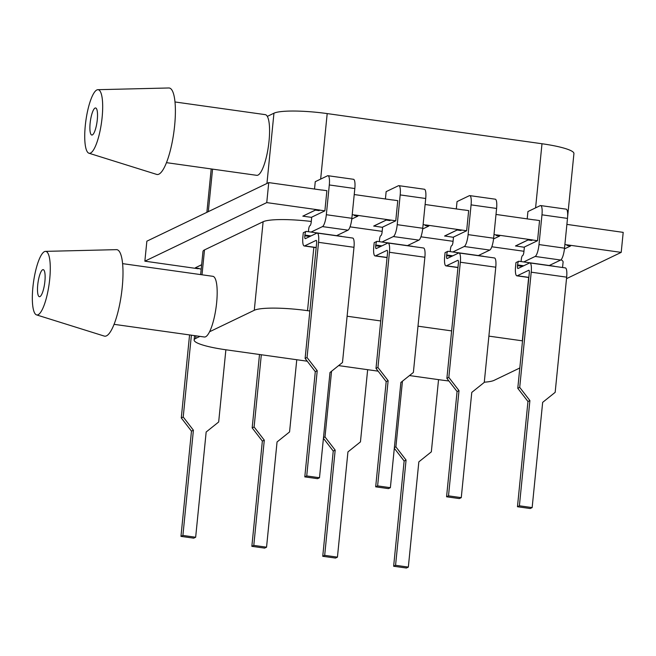 <?xml version="1.0" encoding="UTF-8"?>
<svg xmlns="http://www.w3.org/2000/svg" width="656" height="656" viewBox="0 0 656 656"><rect width="100%" height="100%" fill="white"/><g stroke="black" fill="none" stroke-linecap="round" stroke-linejoin="round"><path stroke-width="0.98" d="M102.115 117.457A32.095 7.872 -82 0 0 97.851 89.692A32.095 7.872 -82 0 0 85.296 125.542A32.095 7.872 -82 0 0 88.929 153.217A32.095 7.872 -82 0 0 102.115 117.457M88.929 153.217L156.677 174.406A43.673 10.709 -82 0 0 174.619 125.755A43.673 10.709 -82 0 0 168.813 87.978L97.851 89.692M49.717 279.128A32.095 7.872 -82 0 0 45.453 251.371A32.095 7.872 -82 0 0 32.898 287.213A32.095 7.872 -82 0 0 36.531 314.888A32.095 7.872 -82 0 0 49.717 279.128M36.531 314.888L104.279 336.085A43.673 10.709 -82 0 0 122.221 287.426A43.673 10.709 -82 0 0 116.415 249.649L45.453 251.371M37.728 284.893A13.661 3.346 -82 0 0 39.409 296.701A13.661 3.346 -82 0 0 44.887 281.457A13.661 3.346 -82 0 0 43.206 269.649A13.661 3.346 -82 0 0 37.728 284.893M90.126 123.221A13.661 3.346 -82 0 0 91.807 135.029A13.661 3.346 -82 0 0 97.285 119.777A13.661 3.346 -82 0 0 95.604 107.969A13.661 3.346 -82 0 0 90.126 123.221M114.078 324.335L204.352 337.004A30.643 7.511 -82 0 0 209.567 331.764A30.643 7.511 -82 0 0 216.636 302.801A30.643 7.511 -82 0 0 212.872 276.315L122.598 263.638M166.468 162.655L256.742 175.332A30.643 7.511 -82 0 0 269.034 141.13A30.643 7.511 -82 0 0 267.32 116.391A30.643 7.511 -82 0 0 265.262 114.644L174.996 101.967M353.986 247.304L318.545 242.326L307.049 357.512L317.225 370.714L306.729 475.944L319.488 477.74L329.993 372.51L342.489 362.489L353.986 247.304A10.709 2.624 -82 0 0 352.674 238.046L317.225 233.069A10.709 2.624 -82 0 0 316.791 233.151L305.376 238.636A3.321 0.812 98 0 1 305.237 238.661A3.321 0.812 98 0 1 304.827 235.783L304.901 235.061A3.321 0.812 98 0 1 306.098 231.379L303.293 232.724L302.892 236.718A10.709 2.624 -82 0 0 304.212 245.967A10.709 2.624 -82 0 0 304.646 245.893L316.061 240.408A3.321 0.812 98 0 1 316.2 240.383A3.321 0.812 98 0 1 316.61 243.253L305.114 358.438L315.29 371.649L317.225 370.714M319.488 477.74L317.553 478.667L304.794 476.879L306.729 475.944M304.794 476.879L315.29 371.649M307.049 357.512L305.114 358.438M318.545 242.326A10.709 2.624 -82 0 0 317.225 233.069M341.399 236.463A3.321 0.812 98 0 1 341.538 236.357L336.577 235.66L347.992 230.174A10.709 2.624 -82 0 0 351.854 218.3L354.822 188.543A10.709 2.624 -82 0 0 353.502 179.293L327.984 175.71A10.709 2.624 98 0 1 329.304 184.959L326.327 214.717A10.709 2.624 98 0 1 322.473 226.591L311.059 232.076L306.098 231.379M424.875 257.25L389.434 252.273L377.938 367.467L388.122 380.669L377.618 485.899L390.377 487.687L400.882 382.456L413.378 372.444L424.875 257.25A10.709 2.624 -82 0 0 423.563 248.001L388.114 243.023A10.709 2.624 -82 0 0 387.68 243.105L376.265 248.583A3.321 0.812 98 0 1 376.126 248.616A3.321 0.812 98 0 1 375.716 245.738L375.79 245.016A3.321 0.812 98 0 1 376.987 241.326L374.182 242.679L373.781 246.672A10.709 2.624 -82 0 0 375.101 255.922A10.709 2.624 -82 0 0 375.535 255.848L386.95 250.362A3.321 0.812 98 0 1 387.089 250.338A3.321 0.812 98 0 1 387.499 253.208L376.003 368.393L386.187 381.595L388.122 380.669M390.377 487.687L388.442 488.622L375.683 486.826L377.618 485.899M375.683 486.826L386.187 381.595M377.938 367.467L376.003 368.393M389.434 252.273A10.709 2.624 -82 0 0 388.114 243.023M412.288 246.418A3.321 0.812 98 0 1 412.435 246.303L407.466 245.606L418.889 240.121A10.709 2.624 -82 0 0 422.743 228.255L425.711 198.497A10.709 2.624 -82 0 0 424.391 189.248L398.873 185.664A10.709 2.624 98 0 1 400.193 194.914L397.216 224.672A10.709 2.624 98 0 1 393.362 236.545L381.948 242.023L376.987 241.326M495.772 267.205L460.323 262.228L448.827 377.413L459.011 390.623L448.507 495.854L461.266 497.642L471.771 392.411L484.267 382.391L495.772 267.205A10.709 2.624 -82 0 0 494.452 257.956L459.003 252.978A10.709 2.624 -82 0 0 458.569 253.052L447.154 258.538A3.321 0.812 98 0 1 447.015 258.562A3.321 0.812 98 0 1 446.605 255.692L446.679 254.971A3.321 0.812 98 0 1 447.876 251.281L445.071 252.634L444.678 256.619A10.709 2.624 -82 0 0 445.99 265.877A10.709 2.624 -82 0 0 446.433 265.795L457.847 260.309A3.321 0.812 98 0 1 457.978 260.284A3.321 0.812 98 0 1 458.388 263.163L446.892 378.348L457.076 391.55L459.011 390.623M461.266 497.642L459.331 498.576L446.572 496.781L448.507 495.854M446.572 496.781L457.076 391.55M448.827 377.413L446.892 378.348M460.323 262.228A10.709 2.624 -82 0 0 459.003 252.978M483.177 256.365A3.321 0.812 98 0 1 483.324 256.258L478.363 255.561L489.778 250.075A10.709 2.624 -82 0 0 493.632 238.21L496.6 208.452A10.709 2.624 -82 0 0 495.288 199.194L469.762 195.611A10.709 2.624 98 0 1 471.082 204.869L468.113 234.627A10.709 2.624 98 0 1 464.251 246.492L452.837 251.978L447.876 251.281M308.427 231.707L308.656 229.428A3.321 0.812 98 0 1 309.845 225.746L310.042 225.656A3.321 0.812 -82 0 0 311.239 221.966L311.715 217.161L324.876 210.847L319.915 210.15L318.947 210.609L319.915 210.15M314.527 189.035L315.257 181.687L327.541 175.792A10.709 2.624 98 0 1 327.984 175.71M354.224 194.537L392.698 200.006M392.813 199.957L397.774 200.654L395.765 220.793L355.363 215.053L354.388 215.586L357.938 216.086L354.511 215.529M201.646 264.778L195.447 267.755L201.203 269.165L200.629 274.593M189.568 334.929L181.286 417.938L183.221 417.011L193.405 430.213L182.901 535.444L195.66 537.239L206.164 432.009L218.669 421.988L225.877 349.779M379.316 241.654L379.545 239.383A3.321 0.812 98 0 1 380.742 235.701L380.931 235.602A3.321 0.812 -82 0 0 382.128 231.921L382.612 227.115L395.765 220.793M385.416 198.989L386.146 191.642L398.438 185.738A10.709 2.624 98 0 1 398.873 185.664M425.113 204.492L463.587 209.961M463.702 209.904L468.663 210.601L466.654 230.748L426.252 225L425.277 225.541L428.827 226.041L425.4 225.484M259.505 354.502L252.175 427.892L254.11 426.966L264.294 440.168L253.79 545.398L266.549 547.186L277.053 441.955L289.558 431.943L296.766 359.734M450.205 251.609L450.434 249.337A3.321 0.812 98 0 1 451.631 245.656L451.82 245.557A3.321 0.812 -82 0 0 453.017 241.875L453.501 237.07L466.654 230.748M456.305 208.944L457.043 201.597L469.327 195.693A10.709 2.624 98 0 1 469.762 195.611M496.002 214.438L534.476 219.916M524.365 247.263L515.501 245.943L528.08 239.899L531.622 240.399L532.59 239.932L497.15 234.955L496.174 235.496L499.716 235.988L496.289 235.438M323.49 437.642L324.999 436.912L335.183 450.123L324.679 555.353L337.438 557.141L347.942 451.91L360.447 441.89L367.655 369.681M321.801 190.06L268.747 182.606L266.754 202.606L319.923 210.076M198.022 268.714L144.861 261.178L266.754 202.606M198.883 268.238L198.03 268.64M390.804 220.096L389.844 220.49L390.812 220.022M461.693 230.051L460.725 230.518L461.701 229.977M321.924 190.002L326.885 190.699L324.876 210.847M311.698 217.398L302.826 216.152L315.397 210.117L318.947 210.609M315.397 210.117L318.955 210.535M566.891 224.393L623.2 232.372L621.207 252.371L566.513 278.652M144.861 261.178L146.862 241.178L268.747 182.606M200.662 274.602L202.975 251.453A43.567 6.806 5.7 0 1 204.5 249.911L263.122 221.736A43.567 6.806 5.7 0 1 311.288 221.466M350.042 226.853L382.186 231.371M420.931 236.808L453.075 241.318M491.82 246.763L523.964 251.273M561.077 259.727A43.567 6.806 5.7 0 1 563.094 262.097L562.553 267.517M302.826 216.152L315.405 210.043M195.447 267.755L201.654 264.704M564.882 244.54L621.207 252.371M567.178 245.385L570.605 245.943L564.439 248.903M453.476 237.308L444.612 235.988L457.191 229.944L460.733 230.445M382.587 227.353L373.723 226.033L386.302 219.99L389.844 220.49M352.215 214.684L355.355 215.119M373.715 226.107L386.294 220.063L389.836 220.564M423.104 224.631L426.244 225.074M444.604 236.062L457.183 230.018L460.725 230.518M566.661 277.16L531.212 272.183L519.716 387.368L529.9 400.57L519.396 505.801L532.155 507.596L542.66 402.366L555.165 392.345L566.661 277.16A10.709 2.624 -82 0 0 565.341 267.902L529.9 262.925A10.709 2.624 -82 0 0 529.458 263.007L518.043 268.493A3.321 0.812 98 0 1 517.904 268.517A3.321 0.812 98 0 1 517.502 265.647L517.568 264.917A3.321 0.812 98 0 1 518.765 261.236L515.96 262.58L515.567 266.574A10.709 2.624 -82 0 0 516.879 275.832A10.709 2.624 -82 0 0 517.322 275.75L528.736 270.264A3.321 0.812 98 0 1 528.867 270.239A3.321 0.812 98 0 1 529.277 273.109L517.781 388.303L527.965 401.505L529.9 400.57M532.155 507.596L530.22 508.523L517.461 506.735L519.396 505.801M517.461 506.735L527.965 401.505M519.716 387.368L517.781 388.303M531.212 272.183A10.709 2.624 -82 0 0 529.9 262.925M554.066 266.32A3.321 0.812 98 0 1 554.213 266.213L549.252 265.516L560.667 260.03A10.709 2.624 -82 0 0 564.521 248.157L567.489 218.407A10.709 2.624 -82 0 0 566.177 209.149L540.651 205.566A10.709 2.624 98 0 1 541.971 214.824L539.002 244.573A10.709 2.624 98 0 1 535.148 256.447L523.734 261.933L518.765 261.236M521.094 261.564L521.323 259.292A3.321 0.812 98 0 1 522.52 255.602L522.717 255.512A3.321 0.812 -82 0 0 523.906 251.83L524.39 247.025L537.543 240.703L532.582 240.006L531.622 240.399M527.194 218.891L527.932 211.552L540.216 205.648A10.709 2.624 98 0 1 540.651 205.566M568.03 244.983L567.063 245.442L570.605 245.943M394.379 447.597L395.896 446.867L406.072 460.069L395.568 565.3L408.335 567.096L418.84 461.865L431.336 451.845L438.544 379.635M493.993 234.586L497.141 235.028M534.591 219.858L539.56 220.555L537.543 240.703M515.493 246.016L528.072 239.973L531.614 240.473M307.238 361.202L226.074 349.804A43.567 6.806 5.7 0 1 194.135 339.997A43.567 6.806 5.7 0 1 195.66 338.447L199.941 336.389M209.567 331.764L254.282 310.28A43.567 6.806 5.7 0 1 307.525 310.665L309.845 310.993M267.32 116.391L273.954 113.201A43.567 6.806 5.7 0 1 327.196 113.586L541.995 143.746A43.567 6.806 5.7 0 1 573.926 153.561L567.629 216.669M357.938 216.086L351.772 219.047M428.827 226.041L422.661 229.001M499.716 235.988L493.55 238.956M519.806 368L494.107 380.349A43.567 6.806 5.7 0 1 484.292 382.202M448.909 380.964A43.567 6.806 5.7 0 1 440.865 379.963L409.492 375.56M488.892 336.126L522.324 340.825A43.567 6.806 5.7 0 1 522.52 340.849M347.106 316.225L380.734 320.948M417.995 326.18L451.631 330.895M378.127 371.157L338.603 365.605M395.896 446.867L402.448 381.202M395.568 565.3L393.641 566.235L406.4 568.022L408.335 567.096M394.313 448.261L404.137 461.004L393.641 566.235M406.072 460.069L404.137 461.004M324.999 436.912L331.559 371.255M324.679 555.353L322.744 556.28L335.511 558.067L337.438 557.141M323.424 438.306L333.248 451.049L322.744 556.28M254.11 426.966L261.318 354.757M253.79 545.398L251.855 546.325L264.614 548.121L266.549 547.186M252.175 427.892L262.359 441.094L251.855 546.325M183.221 417.011L191.388 335.191M182.901 535.444L180.966 536.37L193.725 538.166L195.66 537.239M181.286 417.938L191.47 431.148L180.966 536.37M335.183 450.123L333.248 451.049M264.294 440.168L262.359 441.094M193.405 430.213L191.47 431.148M354.822 188.543L329.304 184.959M351.854 218.3L326.327 214.717M347.992 230.174L322.473 226.591M336.577 235.66L311.059 232.076M425.711 198.497L400.193 194.914M422.743 228.255L397.216 224.672M418.889 240.121L393.362 236.545M407.466 245.606L381.948 242.023M496.6 208.452L471.082 204.869M493.632 238.21L468.113 234.627M489.778 250.075L464.251 246.492M478.363 255.561L452.837 251.978M567.489 218.407L541.971 214.824M564.521 248.157L539.002 244.573M560.667 260.03L535.148 256.447M549.252 265.516L523.734 261.933M254.282 310.28L263.122 221.736M195.66 338.447L195.923 335.823M202.015 274.79L204.5 249.911M212.56 169.133L208.313 211.65M273.954 113.201L266.943 183.475M327.196 113.586L320.653 179.096M541.995 143.746L535.591 207.87M522.324 340.825L528.646 277.48M307.525 310.665L313.847 247.32M523.693 265.778L517.568 264.917M522.504 266.352L517.502 265.647M528.851 277.373L517.322 275.75M452.804 255.824L446.679 254.971M451.615 256.398L446.605 255.692M457.962 267.418L446.433 265.795M381.907 245.877L375.79 245.016M380.726 246.443L375.716 245.738M387.073 257.464L375.535 255.848M311.018 235.922L304.901 235.061M309.837 236.488L304.827 235.783M316.184 247.509L304.646 245.893M211.207 168.936L206.878 212.339M194.135 339.997L194.57 335.634M528.843 277.513L516.879 275.832M457.954 267.558L445.99 265.877M387.056 257.603L375.101 255.922M316.167 247.648L304.212 245.967"/></g></svg>
